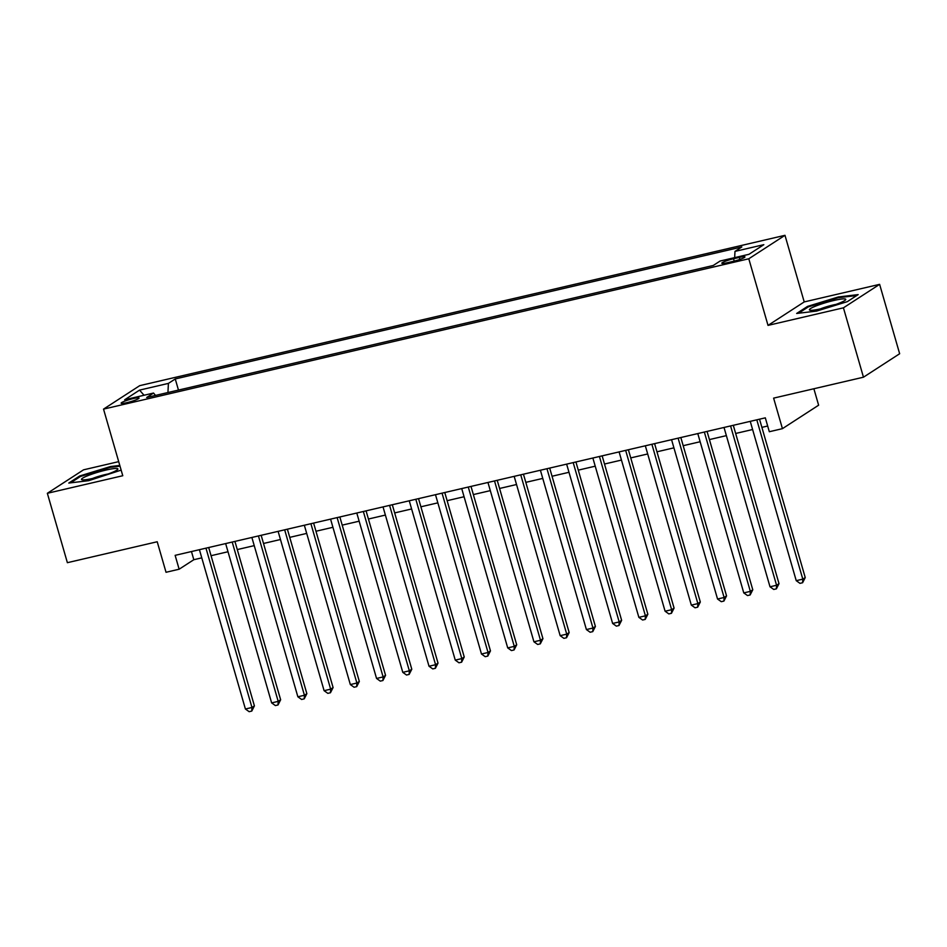 <?xml version="1.0" encoding="UTF-8"?>
<svg xmlns="http://www.w3.org/2000/svg" width="947" height="947" viewBox="0 0 947 947"><rect width="100%" height="100%" fill="white"/><g stroke="black" fill="none" stroke-linecap="round" stroke-linejoin="round"><path stroke-width="1.42" d="M126.969 402.641A9.316 1.172 -16.1 0 0 139.043 398.024A9.316 1.172 -16.1 0 0 133.219 398.58A9.316 1.172 -16.1 0 0 121.145 403.197A9.316 1.172 -16.1 0 0 126.969 402.641M118.695 461.639L83.537 469.83L47.35 493.292L67.379 562.684L157.214 541.755L166.033 572.284L179.137 569.218L193.815 559.713L201.77 557.854M784.98 235.318L139.73 385.654L103.531 409.116L748.793 258.78L784.98 235.318L804.216 301.927L768.017 325.389L843.434 307.822L879.621 284.349L804.216 301.927M879.621 284.349L899.65 353.74L863.463 377.202L773.616 398.131L782.435 428.66L818.622 405.198L813.875 388.755M843.434 307.822L863.463 377.202M782.435 428.66L769.319 431.725L765.318 417.84L175.136 555.344L179.137 569.218M739.299 257.418L733.534 258.756A9.032 1.136 -16.1 0 0 721.827 263.23A9.032 1.136 -16.1 0 0 727.474 262.686L733.238 261.348A9.032 1.136 -16.1 0 0 744.946 256.874A9.032 1.136 -16.1 0 0 739.299 257.418L739.891 259.431M155.521 395.42L153.544 393.041L146.69 397.48L713.269 265.468L720.111 261.029L748.97 254.305L763.827 244.669L734.979 251.393L741.821 246.954L175.254 378.954L168.412 383.393L167.939 392.532M153.544 393.041L124.684 399.764L139.552 390.117L168.412 383.393M768.017 325.389L748.793 258.78M47.35 493.292L122.767 475.725L103.531 409.116M211.051 555.7L228.002 551.746M237.283 549.58L254.234 545.638M263.515 543.471L280.466 539.518M289.746 537.363L306.698 533.41M315.978 531.243L332.93 527.301M342.198 525.135L359.162 521.193M368.43 519.027L385.382 515.073M394.662 512.919L411.614 508.965M420.894 506.799L437.845 502.857M447.126 500.691L464.077 496.737M473.358 494.583L490.309 490.629M499.578 488.474L516.541 484.521M525.81 482.354L542.761 478.413M552.042 476.246L568.993 472.293M578.274 470.138L595.225 466.184M604.506 464.03L621.457 460.076M630.738 457.91L647.689 453.968M656.969 451.802L673.921 447.848M683.189 445.694L700.153 441.74M709.421 439.586L726.373 435.632M735.653 433.466L752.605 429.524M761.885 427.357L767.674 426.008M191.46 551.545L193.815 559.713M734.659 257.643L734.979 251.393M178.462 390.069L175.254 378.954M139.552 390.117L144.039 395.254M838.332 296.967L807.566 306.39L796.664 313.457L816.527 311.101L847.293 301.667L858.195 294.6L838.332 296.967L838.533 297.689M119.796 465.439L110.444 466.551L79.678 475.986L68.788 483.053L88.651 480.685L121.145 470.126M807.803 307.23L807.566 306.39M79.927 476.815L79.678 475.986M110.657 467.273L110.444 466.551M756.807 419.829L802.796 579.15L796.238 580.677L750.249 421.356M759.53 419.19L805.234 577.563L802.796 579.15L802.606 582.736L799.978 583.352L796.238 580.677M805.234 577.563L802.606 582.736M821.227 308.71A18.928 2.379 -16.1 0 0 845.47 299.962A18.928 2.379 -16.1 0 0 833.952 300.459A18.928 2.379 -16.1 0 0 815.379 306.212A18.928 2.379 -16.1 0 0 809.993 310.214A18.928 2.379 -16.1 0 0 821.227 308.71M835.988 304.401A12.962 1.634 -16.1 0 0 832.887 305.052A12.962 1.634 -16.1 0 0 820.386 308.9M798.534 313.244L808.347 306.875L838.154 297.737L856.763 295.523M111.296 472.79A18.928 2.379 -16.1 0 0 117.594 469.558A18.928 2.379 -16.1 0 0 108.952 469.416A18.928 2.379 -16.1 0 0 88.118 475.548A18.928 2.379 -16.1 0 0 82.105 479.798A18.928 2.379 -16.1 0 0 111.296 472.79M108.1 473.985A12.962 1.634 -16.1 0 0 92.723 478.401A12.962 1.634 -16.1 0 0 92.498 478.484M70.646 482.828L80.459 476.459L110.266 467.321L119.997 466.173M730.575 425.937L776.564 585.258L770.006 586.785L724.017 427.464M733.298 425.298L779.014 583.672L776.564 585.258L776.374 588.856L773.746 589.46L770.006 586.785M779.014 583.672L776.374 588.856M704.343 432.045L750.332 591.366L743.774 592.905L697.785 433.572M707.066 431.418L752.782 589.792L750.332 591.366L750.142 594.965L747.514 595.568L743.774 592.905M752.782 589.792L750.142 594.965M678.123 438.153L724.1 597.486L717.542 599.013L671.565 439.692M680.834 437.526L726.55 595.9L724.1 597.486L723.91 601.073L721.283 601.688L717.542 599.013M726.55 595.9L723.91 601.073M651.891 444.273L697.868 603.594L691.322 605.121L645.333 445.8M654.602 443.634L700.318 602.008L697.868 603.594L697.679 607.181L695.062 607.796L691.322 605.121M700.318 602.008L697.679 607.181M625.659 450.381L671.648 609.702L665.09 611.229L619.101 451.908M628.382 449.742L674.086 608.116L671.648 609.702L671.447 613.301L668.831 613.905L665.09 611.229M674.086 608.116L671.447 613.301M599.427 456.49L645.416 615.822L638.858 617.349L592.869 458.017M602.15 455.862L647.855 614.236L645.416 615.822L645.227 619.409L642.599 620.013L638.858 617.349M647.855 614.236L645.227 619.409M573.195 462.61L619.184 621.93L612.626 623.457L566.637 464.137M575.918 461.97L621.634 620.344L619.184 621.93L618.995 625.517L616.367 626.133L612.626 623.457M621.634 620.344L618.995 625.517M546.964 468.718L592.952 628.039L586.394 629.566L540.406 470.245M549.686 468.078L595.403 626.452L592.952 628.039L592.763 631.625L590.135 632.241L586.394 629.566M595.403 626.452L592.763 631.625M520.732 474.826L566.72 634.147L560.162 635.674L514.174 476.353M523.454 474.198L569.171 632.56L566.72 634.147L566.531 637.745L563.903 638.349L560.162 635.674M569.171 632.56L566.531 637.745M494.512 480.934L540.488 640.267L533.93 641.794L487.954 482.461M497.222 480.307L542.939 638.68L540.488 640.267L540.299 643.853L537.683 644.469L533.93 641.794M542.939 638.68L540.299 643.853M468.28 487.054L514.268 646.375L507.71 647.902L461.722 488.581M471.002 486.415L516.707 644.789L514.268 646.375L514.067 649.962L511.451 650.577L507.71 647.902M516.707 644.789L514.067 649.962M442.048 493.162L488.036 652.483L481.478 654.01L435.49 494.689M444.77 492.523L490.475 650.897L488.036 652.483L487.835 656.07L485.219 656.685L481.478 654.01M490.475 650.897L487.835 656.07M415.816 499.27L461.805 658.591L455.247 660.118L409.258 500.797M418.538 498.643L464.243 657.005L461.805 658.591L461.615 662.19L458.987 662.793L455.247 660.118M464.243 657.005L461.615 662.19M389.584 505.378L435.573 664.711L429.015 666.238L383.026 506.905M392.307 504.751L438.023 663.125L435.573 664.711L435.383 668.298L432.755 668.913L429.015 666.238M438.023 663.125L435.383 668.298M363.352 511.498L409.341 670.819L402.783 672.346L356.794 513.025M366.075 510.859L411.791 669.233L409.341 670.819L409.151 674.406L406.523 675.022L402.783 672.346M411.791 669.233L409.151 674.406M337.132 517.607L383.109 676.927L376.551 678.454L330.574 519.134M339.843 516.967L385.559 675.341L383.109 676.927L382.919 680.514L380.292 681.13L376.551 678.454M385.559 675.341L382.919 680.514M310.9 523.715L356.877 683.036L350.331 684.563L304.342 525.242M313.611 523.087L359.327 681.449L356.877 683.036L356.688 686.634L354.071 687.238L350.331 684.563M359.327 681.449L356.688 686.634M284.668 529.823L330.657 689.156L324.099 690.683L278.11 531.35M287.391 529.195L333.095 687.569L330.657 689.156L330.456 692.742L327.84 693.358L324.099 690.683M333.095 687.569L330.456 692.742M258.436 535.943L304.425 695.264L297.867 696.791L251.878 537.47M261.159 535.304L306.864 693.678L304.425 695.264L304.236 698.85L301.608 699.466L297.867 696.791M306.864 693.678L304.236 698.85M232.204 542.051L278.193 701.372L271.635 702.899L225.646 543.578M234.927 541.412L280.643 699.786L278.193 701.372L278.004 704.97L275.376 705.574L271.635 702.899M280.643 699.786L278.004 704.97M205.973 548.159L251.961 707.48L245.403 709.007L199.415 549.686M208.695 547.532L254.412 705.894L251.961 707.48L251.772 711.079L249.144 711.682L245.403 709.007M254.412 705.894L251.772 711.079M734.209 261.112L733.534 258.756"/></g></svg>
